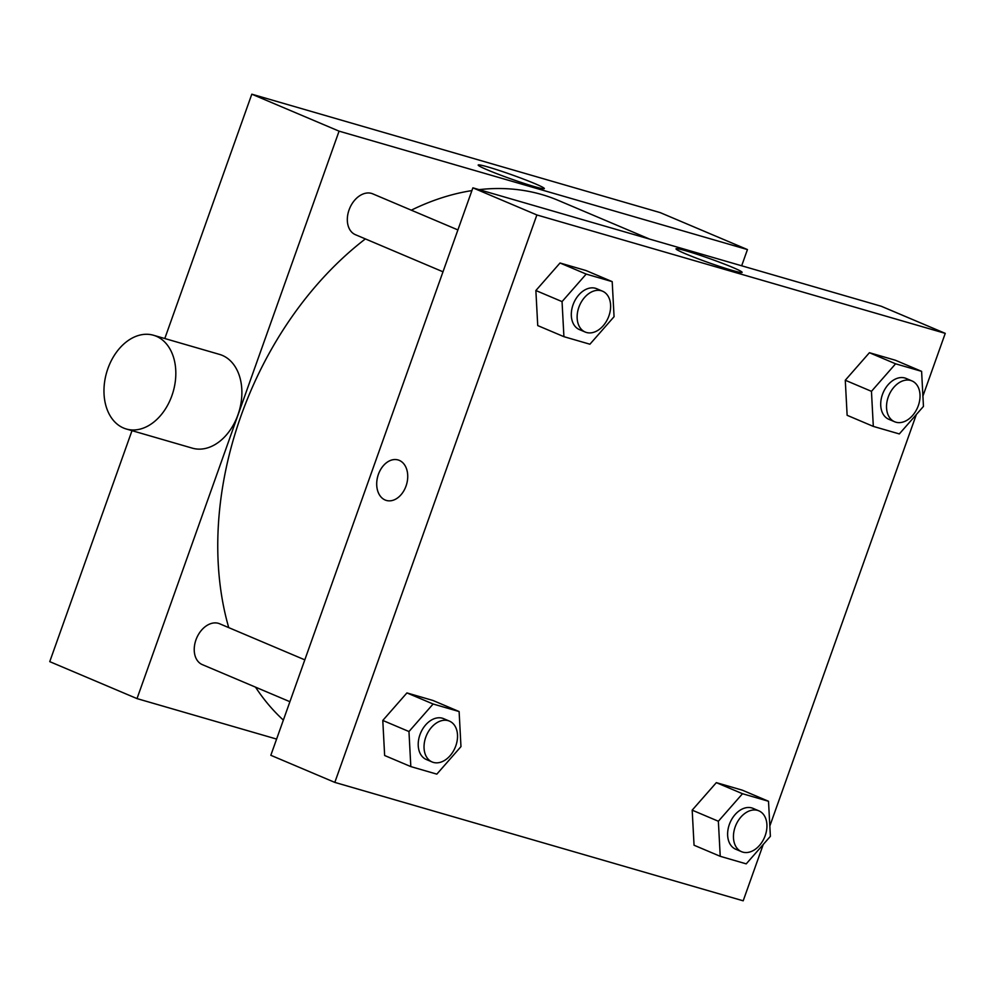 <?xml version="1.0" encoding="UTF-8"?>
<svg xmlns="http://www.w3.org/2000/svg" width="995" height="995" viewBox="0 0 995 995"><rect width="100%" height="100%" fill="white"/><g stroke="black" fill="none" stroke-linecap="round" stroke-linejoin="round"><path stroke-width="1.49" d="M164.797 338.536L251.81 94.189L660.182 212.607L747.444 249.571L741.673 265.777M276.598 739.074L137.011 698.602L49.75 661.638L131.999 430.661M442.986 271.797L355.426 234.696A22.188 15.572 -67 0 1 349.73 208.191A22.188 15.572 -67 0 1 372.727 193.838L457.899 229.92M289.906 701.711L202.333 664.623A22.188 15.572 -67 0 1 196.637 638.118A22.188 15.572 -67 0 1 219.634 623.765L304.806 659.847M137.011 698.602L339.071 131.153L747.444 249.571M283.351 720.094A297.269 208.726 -67 0 1 255.516 687.147M228.738 627.621A297.269 208.726 -67 0 1 365.376 238.912M411.296 210.181A297.269 208.726 -67 0 1 471.891 190.605M479.08 189.647A297.269 208.726 -67 0 1 558.183 200.368L649.536 239.061M153.491 335.253L219.547 354.407A48.805 34.626 106.2 0 1 239.21 410.935A48.805 34.626 106.2 0 1 192.358 448.16L126.303 429.007A48.805 34.626 -73.8 0 0 173.155 391.769A48.805 34.626 -73.8 0 0 153.491 335.253A48.805 34.626 -73.8 0 0 107.236 370.526A48.805 34.626 -73.8 0 0 123.554 428.024A48.805 34.626 -73.8 0 0 126.303 429.007M339.071 131.153L251.81 94.189M535.024 183.702A35.099 2.077 -160.4 0 1 544.327 188.59A35.099 2.077 -160.4 0 1 510.559 178.777A35.099 2.077 -160.4 0 1 478.197 165.033A35.099 2.077 -160.4 0 1 499.179 170.468A35.099 2.077 -160.4 0 1 535.024 183.702M763.264 844.432L743.19 900.811L334.817 782.393L270.827 755.292L472.886 187.844L881.259 306.261L945.25 333.362L922.912 396.085M847.131 415.301L845.277 380.239L869.419 352.715L895.425 360.252L869.419 352.715L845.277 380.239L847.131 415.301L873.311 426.395L871.458 391.333L895.6 363.809L921.606 371.346L923.459 406.408L899.318 433.932L873.311 426.395M384.642 755.504L382.789 720.442L406.93 692.918L432.937 700.468L406.93 692.918L382.789 720.442L384.642 755.504L410.823 766.598L408.97 731.536L433.111 704.012L459.118 711.549L460.971 746.611L436.83 774.135L410.823 766.598M916.358 414.517L769.832 826.012M334.817 782.393L536.877 214.957L945.25 333.362M694.05 845.228L692.184 810.154L716.338 782.642L742.332 790.179L716.338 782.642L692.184 810.154L694.05 845.228L720.231 856.309L718.365 821.248L742.506 793.724L768.513 801.273L770.379 836.335L746.225 863.859L720.231 856.309M537.735 325.589L535.87 290.528L560.023 263.003L586.018 270.541L560.023 263.003L535.87 290.528L537.735 325.589L563.916 336.671L562.051 301.609L586.192 274.085L612.199 281.635L614.064 316.696L589.911 344.22L563.916 336.671M536.877 214.957L472.886 187.844M685.306 253.713A35.099 2.077 -160.4 0 1 676.003 248.825A35.099 2.077 -160.4 0 1 709.758 258.638A35.099 2.077 -160.4 0 1 742.133 272.381A35.099 2.077 -160.4 0 1 721.151 266.946A35.099 2.077 -160.4 0 1 685.306 253.713M406.035 486.045A21.069 14.95 106.2 0 1 386.346 500.435A21.069 14.95 106.2 0 1 377.851 476.02A21.069 14.95 106.2 0 1 398.087 459.951A21.069 14.95 106.2 0 1 406.035 486.045M386.346 500.435A21.069 14.95 106.2 0 1 377.864 476.033A21.069 14.95 106.2 0 1 398.087 459.951M602.522 291.187L596.714 288.724A22.188 15.572 113 0 0 573.045 304.793A22.188 15.572 113 0 0 579.401 329.581L585.222 332.044A22.188 15.572 113 0 0 608.219 317.691A22.188 15.572 113 0 0 602.522 291.187A22.188 15.572 113 0 0 578.866 307.268A22.188 15.572 113 0 0 585.222 332.044M562.051 301.609L535.87 290.528M586.192 274.085L560.023 263.003M612.199 281.635L586.018 270.541M911.93 380.911L906.109 378.436A22.188 15.572 113 0 0 882.441 394.517A22.188 15.572 113 0 0 888.809 419.293L894.629 421.756A22.188 15.572 113 0 0 917.626 407.415A22.188 15.572 113 0 0 911.93 380.911A22.188 15.572 113 0 0 888.261 396.98A22.188 15.572 113 0 0 894.629 421.756M871.458 391.333L845.277 380.239M895.6 363.809L869.419 352.715M921.606 371.346L895.425 360.252M449.441 721.114L443.621 718.651A22.188 15.572 113 0 0 419.952 734.72A22.188 15.572 113 0 0 426.32 759.496L432.128 761.971A22.188 15.572 113 0 0 455.125 747.618A22.188 15.572 113 0 0 449.441 721.114A22.188 15.572 113 0 0 425.773 737.183A22.188 15.572 113 0 0 432.128 761.971M408.97 731.536L382.789 720.442M433.111 704.012L406.93 692.918M459.118 711.549L432.937 700.468M758.837 810.825L753.028 808.363A22.188 15.572 113 0 0 729.36 824.432A22.188 15.572 113 0 0 735.715 849.22L741.536 851.683A22.188 15.572 113 0 0 764.533 837.33A22.188 15.572 113 0 0 758.837 810.825A22.188 15.572 113 0 0 735.181 826.907A22.188 15.572 113 0 0 741.536 851.683M718.365 821.248L692.184 810.154M742.506 793.724L716.338 782.642M768.513 801.273L742.332 790.179"/></g></svg>
